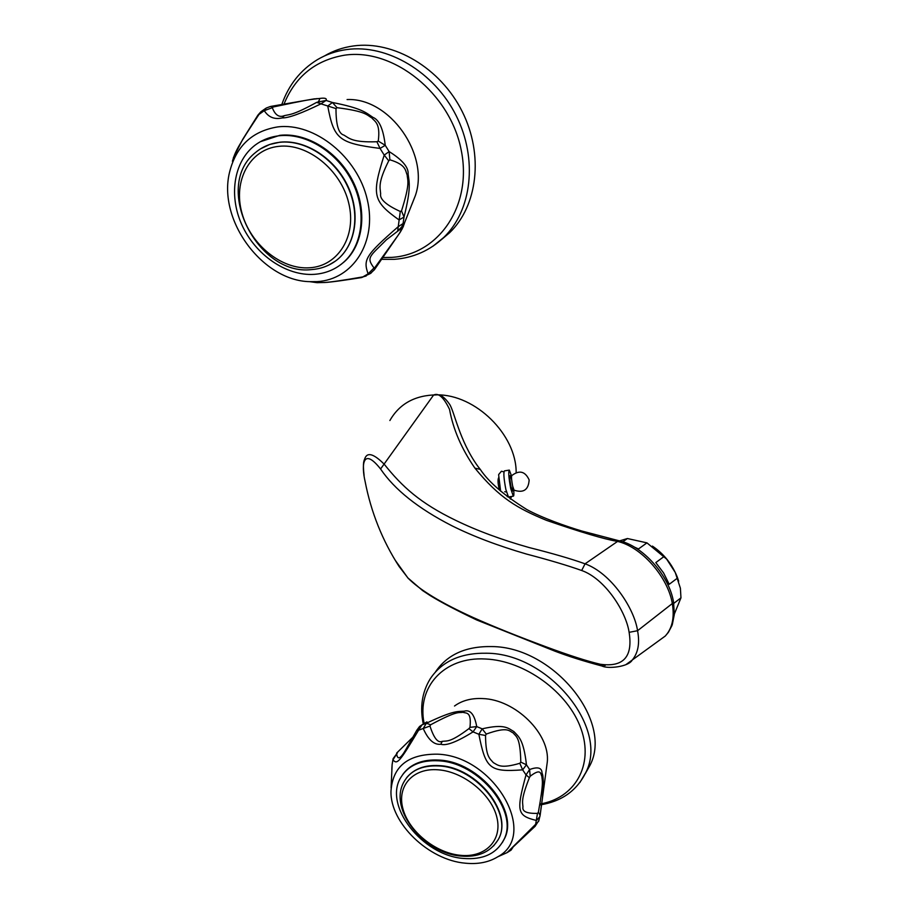 <?xml version="1.0" encoding="UTF-8"?>
<svg xmlns="http://www.w3.org/2000/svg" width="909" height="909" viewBox="0 0 909 909"><rect width="100%" height="100%" fill="white"/><g stroke="black" fill="none" stroke-linecap="round" stroke-linejoin="round"><path stroke-width="1.36" d="M389.881 420.526C399.506 403.664 415.186 395.108 436.899 394.847C475.475 394.358 516.392 434.718 516.153 472.51M511.597 496.462L510.324 499.086M364.089 475.577C362.566 461.749 364.032 460.92 364.861 458.454C367.35 451.853 373.826 453.807 384.314 464.317C402.073 486.565 420.06 503.12 455.716 520.357C476.873 530.64 501.325 539.696 529.061 547.525C552.536 553.422 571.204 558.853 585.066 563.819C610.973 573.113 634.243 608.053 637.561 630.71C639.925 643.117 638.163 652.878 632.278 660.002L625.926 664.615M480.429 469.601L477.941 466.419C459.181 440.626 454.159 410.345 449.364 403.96C444.694 397.358 440.547 394.324 436.899 394.847L433.582 395.074L380.576 468.987C394.483 489.565 418.185 508.461 451.693 525.652C472.805 536.196 497.7 545.65 526.379 554.024C549.525 560.114 567.955 565.603 581.669 570.5C604.951 578.658 626.051 611.462 629.119 632.334C633.005 656.798 623.404 667.433 600.292 664.252C587.316 661.218 569.295 655.423 546.218 646.878C517.755 636.334 493.405 626.54 473.157 617.506C441.047 602.906 419.276 589.702 407.846 577.885L395.245 560.285M433.582 395.074C438.399 392.518 443.728 397.301 449.546 409.414C453.171 429.389 461.636 448.978 474.941 468.169C499.575 498.2 517.323 508.29 546.514 520.357C580.715 532.163 604.201 539.139 616.938 541.298C640.981 546.229 668.308 577.113 672.41 604.121C674.558 617.836 672.183 628.471 665.274 636.027L658.627 640.856M672.296 624.597L674.319 614.484L673.603 602.531C669.569 575.67 642.379 545.275 618.654 540.673L581.771 531.004C567.08 526.663 542.048 517.914 526.777 509.506C504.143 495.371 488.633 481.997 480.259 469.362L474.941 468.169M477.941 466.419L480.009 469.078M499.473 490.133L498.996 488.178C497.871 483.077 497.746 479.6 498.609 477.77M605.133 665.502L599.724 664.115M408.471 578.647L399.017 566.352C382.359 540.446 371.054 512.165 365.123 481.52C361.089 464.283 363.1 446.876 380.576 468.987M673.739 603.394L680.966 597.849L680.398 588.237L675.251 572.465L666.638 559.092L646.947 542.866L627.415 538.526L619.563 540.889M664.218 556.399L655.798 562.591L663.593 572.954L669.229 584.294L677.58 578.01M634.221 547.013L638.493 548.956L646.947 542.866M622.779 541.809L627.415 538.526M674.353 613.995L680.966 597.849M678.682 581.192L677.182 576.806C671.899 563.898 663.65 553.661 652.412 546.104M511.483 475.85L509.313 470.101C508.256 471.782 508.733 477.986 510.756 488.712L513.301 496.189L508.449 496.962L505.858 489.485C503.836 478.77 503.37 472.566 504.461 470.885L509.154 470.123M513.301 496.189C513.903 496.178 514.051 494.132 513.744 490.042M371.145 273.052L368.111 273.836C363.043 259.656 365.441 255.406 398.04 226.818L403.073 223.546L404.016 217.058L401.505 210.888L400.29 211.479C386.098 205.002 379.553 199.094 380.644 193.765C380.144 187.277 377.633 183.095 388.734 160.791L384.212 155.109L389.132 151.576C402.369 159.848 408.698 167.37 408.118 174.13C409.152 182.277 411.391 187.527 404.016 217.058L399.04 219.921C373.088 201.309 371.361 195.367 384.212 155.109L380.053 148.428C338.739 143.088 333.921 139.191 327.751 106.035L332.433 102.49C362.327 108.353 366.02 112.807 372.929 117.363C379.212 119.783 383.325 129.089 385.234 145.304L380.053 148.428L376.894 141.747C352.465 142.565 349.488 138.384 343.897 135.089C338.603 133.782 335.966 124.953 335.989 108.591L337.034 107.682C366.679 111.455 366.747 115.136 371.792 117.897C374.713 121.533 380.621 122.999 378.258 141.088L376.894 141.747M337.034 107.682L332.433 102.49L326.058 100.445L316.662 102.365C293.3 115.182 290.153 114.295 284.301 115.659C279.165 117.761 275.154 115.102 272.302 107.705L273.325 106.967C308.583 99.513 307.912 100.024 313.628 99.161L321.445 98.252C325.467 97.911 327.001 98.638 326.058 100.445L320.968 103.842L335.989 108.591M316.662 102.365L320.968 103.842C301.265 113.443 288.38 118.125 282.301 117.909C274.518 119.715 268.507 117.295 264.269 110.648L272.302 107.705M309.628 281.654C262.633 280.745 217.683 220.478 229.511 172.415C236.022 146.269 252.054 131.112 277.62 126.93C314.605 122.192 357.68 157.109 367.281 199.628C377.44 242.089 352.919 279.699 317.048 281.62L309.628 281.654L317.036 282.676L323.956 282.506C329.694 282.29 342.659 280.427 362.873 276.893L361.316 277.609M388.734 160.791L389.87 159.791L389.132 151.576L385.234 145.304L378.258 141.088M265.803 108.33L261.315 111.443L259.145 114.193C237.59 146.883 235.386 151.201 232.42 161.234M309.901 281.665L317.036 282.676L324.763 282.494M374.213 270.018L375.053 267.28L374.008 267.928L368.111 273.836L362.873 276.893L366.145 276.006M400.29 211.479L397.665 230.988L401.789 226.852L403.073 223.546L404.369 223.648C402.687 227.136 405.039 223.671 400.449 231.897L374.542 269.541L370.474 273.484L361.737 277.54C345.909 280.029 331.535 282.188 324.274 282.529L323.956 282.506M374.008 267.928C365.941 257.179 369.827 256.554 386.461 239.737L401.108 228.591C401.483 229.727 400.403 232.068 397.892 235.613L375.053 267.28M399.903 229.227L401.789 226.852L398.721 230.193M389.87 159.791C406.618 164.847 405.266 170.869 407.187 174.994C407.471 180.698 410.55 182.289 401.505 210.888M347.079 99.547C389.734 97.593 429.752 154.791 415.345 195.628L401.971 229.307M415.345 195.628L411.982 204.218M313.628 99.161C319.252 97.967 320.843 98.706 318.423 101.365M233.397 157.643L242.714 139.361L257.804 115.295L264.269 110.648L266.235 108.046L270.382 106.489L273.325 106.967M324.422 55.972C333.239 50.768 342.886 47.427 353.374 45.973C393.824 40.212 440.683 68.232 462.215 111.546C483.929 154.814 477.555 205.9 449.614 232.727L441.365 239.681M340.841 264.564L344.375 261.69C363.52 244.703 367.645 210.57 352.897 181.243C338.273 151.871 306.753 132.18 279.767 135.339L260.349 141.713M314.378 274.336C325.661 273.507 335.432 269.462 343.693 262.19C362.85 245.203 366.963 211.058 352.203 181.709C337.569 152.314 306.038 132.612 279.029 135.771C271.052 136.691 263.849 139.27 257.44 143.497C234.306 158.802 228.057 194.185 241.714 224.478C255.236 254.85 286.369 276.279 314.378 274.336M512.903 847.381L511.063 850.142L507.142 852.597L538.651 821.293L540.139 815.305L538.378 812.226L537.492 813.362C526.913 813.669 522.061 811.521 522.959 806.908C522.664 801.988 520.8 799.579 529.368 777.684L526.027 774.911L529.606 769.537C537.81 766.503 541.946 767.707 542.025 773.127C543.491 775.468 543.627 783.774 542.434 798.057L539.889 816.6L536.458 820.486C517.164 815.691 515.994 811.703 526.027 774.911L522.664 769.855C489.678 772.218 485.724 769.014 478.861 734.279L482.19 728.836C504.836 723.553 508.245 728.37 513.892 731.575C518.403 736.62 523.459 738.665 526.459 764.787L522.664 769.855L519.8 763.299C500.507 768.957 497.95 765.117 493.337 762.628C489.86 758.549 485.701 756.924 485.531 735.472L486.258 734.074C508.472 726.075 509.085 731.302 513.13 732.87C515.755 736.642 520.266 735.96 520.8 762.128L519.8 763.299M486.258 734.074L482.19 728.836L476.725 726.586L469.964 727.359L468.942 728.62L473.044 731.881C457.034 741.869 446.285 746.005 440.82 744.255C434.127 745.073 428.264 739.835 423.23 728.518L426.344 723.269C454.114 710.111 457.488 711.656 464.181 711.19C470.294 709.327 474.475 714.463 476.725 726.586L473.044 731.881L478.861 734.279L485.531 735.472M437.502 754.175C494.257 755.924 539.242 834.905 497.734 856.812C488.758 862.323 477.941 864.448 465.283 863.186C428.616 860.13 390.12 823.043 390.972 791.284C392.643 766.298 408.152 753.925 437.502 754.175M537.492 813.362L535.333 826.099L507.154 852.597L497.734 856.812M529.368 777.684L530.186 776.263L529.606 769.537L526.459 764.787L520.8 762.128M468.942 728.62C450.182 742.676 447.262 740.71 442.228 741.346C437.979 743.312 433.888 738.21 429.968 726.03L430.661 724.757C458.159 710.043 458.318 713.122 463.079 712.304C465.783 713.61 471.771 710.793 469.964 727.359M426.923 721.894L421.981 724.848L418.583 730.188L429.968 726.03M396.665 754.004C397.563 760.344 400.699 758.731 406.062 749.141L416.697 730.45L418.583 730.188C399.335 762.481 397.119 764.844 392.949 759.833L397.426 752.857L393.142 758.595L392.143 764.378L391.097 787.808M512.915 847.233L510.676 849.426M510.847 849.256L511.063 850.142L512.381 848.006M538.969 820.259L535.117 826.292M530.186 776.263C541.321 767.65 540.537 774.161 541.844 776.263C542.094 781.104 544.116 780.024 538.378 812.226M454.511 706.02C462.022 700.521 471.396 698.032 482.634 698.566C515.335 699.441 550.297 733.881 547.286 762.003L540.139 815.305M547.286 762.003L546.616 766.957M416.776 730.291L419.56 726.496L421.981 724.848L426.344 723.269L430.661 724.757M392.995 759.254L392.12 764.685M435.536 671.853C447.228 654.56 465.942 646.129 491.701 646.572C553.036 646.663 613.484 720.928 589.964 765.389L585.191 773.798M502.37 842.507L504.2 839.177C519.846 811.067 479.486 761.572 439.002 760.072C422.674 759.185 410.675 763.89 402.982 774.184M463.385 858.437C482.838 859.982 496.28 853.824 503.722 839.95C519.369 811.839 478.986 762.321 438.479 760.81C420.867 759.913 408.391 765.355 401.039 777.115C382.848 805.079 422.106 855.574 463.385 858.437M618.654 540.673L585.066 563.819L581.669 570.5M673.603 602.531L637.561 630.71L629.119 632.334M602.781 666.217L600.292 664.252M674.319 614.484L671.933 625.608L668.41 632.289L665.274 636.039L632.266 660.002C628.721 666.854 607.882 669.081 602.167 666.07C583.953 661.218 568.25 656.264 555.058 651.219L476.691 619.972C456.625 610.428 441.172 602.326 430.332 595.668L422.605 590.577L407.846 577.885M512.721 486.429C513.108 492.576 512.528 492.621 510.972 486.554C509.494 478.191 509.358 474.612 510.574 475.827M514.039 490.167L512.631 485.985C511.562 480.35 511.267 476.884 511.756 475.6C519.346 469.828 525.152 471.26 529.152 479.907C528.515 489.894 523.448 493.303 513.971 490.133L512.835 490.371M282.301 117.909L284.301 115.659M382.962 257.531L391.756 257.372C438.774 254.645 472.862 205.502 461.09 149.565C450.069 93.547 393.711 47.882 344.625 55.176C315.582 60.108 295.391 76.367 284.062 103.967M433.014 246.169L443.728 237.476C471.771 210.547 478.089 159.189 456.17 115.636C434.434 72.05 387.245 43.814 346.602 49.563C336 51.029 326.263 54.404 317.377 59.676C300.504 70.027 288.664 84.935 281.858 104.376M328.819 265.042L335.33 261.156C354.999 247.112 360.884 215.274 347.886 187.084C335.057 158.848 305.185 139.35 279.574 142.315C270.564 143.361 262.701 146.633 255.986 152.144C211.99 185.868 256.94 276.325 311.492 269.598C320.343 268.973 328.285 266.155 335.33 261.156C355.237 246.953 361.134 214.99 348.204 186.902C335.421 158.745 305.674 139.259 279.881 142.202M278.643 146.36C249.6 149.36 232.977 180.948 241.862 212.729C250.327 244.555 281.563 269.893 309.719 267.769C337.978 266.11 356.873 236.351 348.749 203.207C341.068 170.028 307.56 142.861 278.643 146.36M440.82 744.255L442.228 741.346M464.181 711.19L463.079 712.304M539.855 804.033C574.749 798.363 594.156 765.344 581.021 728.802C568.261 692.26 524.641 660.513 485.372 659.002C443.876 656.525 416.572 687.329 424.139 723.484M579.851 782.581L585.714 772.673C609.28 728.12 548.422 653.457 486.804 653.23C460.67 652.753 441.785 661.332 430.139 678.955C422.06 692.294 419.776 707.304 423.287 723.996M493.61 845.904L497.712 840.405C514.437 815.146 477.134 767.412 438.854 765.957C421.674 765.139 409.891 770.718 403.494 782.706C388.825 810.146 424.298 853.301 460.749 856.051C477.634 857.551 489.962 852.335 497.712 840.405C514.687 814.384 477.486 767.162 439.411 765.628M458.897 855.142L461.727 855.505M438.195 769.809C412.72 767.673 396.631 786.33 402.96 808.874C408.925 831.394 435.286 852.824 460.068 855.278C484.929 858.073 502.609 840.7 496.893 817.475C491.553 794.296 463.59 771.582 438.195 769.809M677.182 576.806L677.41 577.567M511.653 475.725L510.472 475.737L511.642 479.668M498.7 474.498L501.404 471.271M500.632 491.178L498.643 474.941M504.711 491.712L506.449 491.974M507.256 496.734L507.79 496.109M501.575 471.248L503.938 471.896M257.94 115.079L260.883 111.762M381.7 259.326L394.154 259.349C413.265 257.917 429.787 250.634 443.728 237.476L449.614 232.727M270.757 106.421L314.548 98.82M344.375 261.69L343.693 262.19M260.463 148.894L269.655 144.486L279.813 142.213M392.12 764.617L391.813 769.412M539.696 804.976C561.342 801.647 576.681 790.887 585.714 772.673L589.964 765.389M396.608 753.118L413.39 736.676M504.2 839.177L503.722 839.95M406.55 777.809C413.947 768.821 424.867 764.753 439.308 765.617"/></g></svg>
